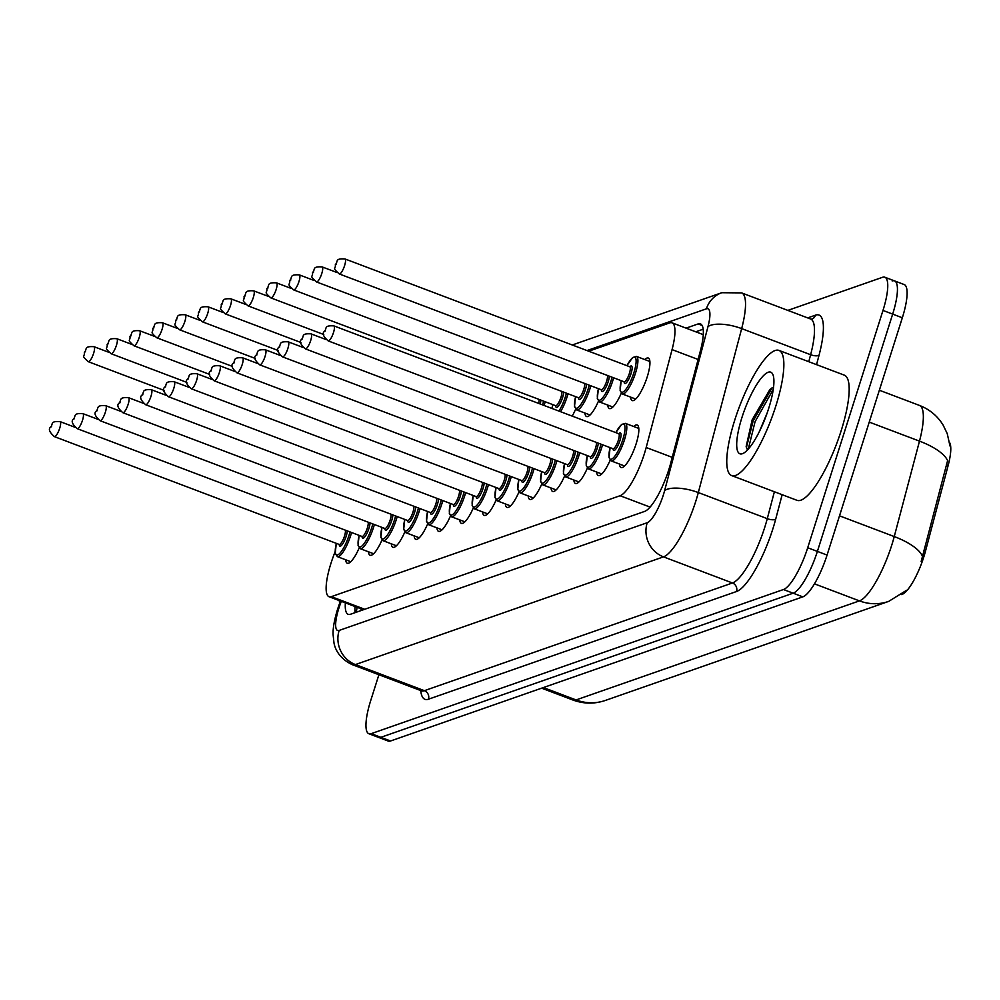 <?xml version="1.0" encoding="UTF-8"?>
<svg xmlns="http://www.w3.org/2000/svg" width="1000" height="1000" viewBox="0 0 1000 1000"><rect width="100%" height="100%" fill="white"/><g stroke="black" fill="none" stroke-linecap="round" stroke-linejoin="round"><path stroke-width="1.5" d="M644.788 359.55A22.75 5.812 110.7 0 1 648.288 358.025A22.75 5.812 110.7 0 1 647.237 376.85A22.75 5.812 110.7 0 1 632.175 400.562A22.75 5.812 110.7 0 1 630.575 397.1M633.688 426.512A22.75 5.812 110.7 0 1 637.188 424.975A22.75 5.812 110.7 0 1 636.138 443.8A22.75 5.812 110.7 0 1 621.087 467.525A22.75 5.812 110.7 0 1 619.475 464.05M335.112 551.6L333.15 556.938A40.138 10.25 -69.3 0 0 330.9 563.513A40.138 10.25 -69.3 0 0 329.038 596.725A40.138 10.25 -69.3 0 0 331.362 596.65L620.062 495.725A40.138 10.25 -69.3 0 0 646.188 447.5L672.062 349.613A40.138 10.25 -69.3 0 0 672.05 322.825A40.138 10.25 -69.3 0 0 669.725 322.9L588.737 351.213M901.55 594.575L902.025 594.412A36.125 9.225 -69.3 0 0 925.525 551.013L948.175 465.363A36.125 9.225 -69.3 0 0 949.55 442.463M329.038 596.725L363.488 609.712M575.612 409.225A22.75 5.812 110.7 0 1 572.2 416.112M598.425 401.25A22.75 5.812 110.7 0 1 586.55 416.525A22.75 5.812 110.7 0 1 584.938 413.05M621.25 393.275A22.75 5.812 110.7 0 1 609.362 408.55A22.75 5.812 110.7 0 1 607.75 405.075M381.987 540A22.75 5.812 110.7 0 1 370.1 555.262A22.75 5.812 110.7 0 1 368.488 551.8M404.8 532.025A22.75 5.812 110.7 0 1 392.912 547.288A22.75 5.812 110.7 0 1 391.312 543.825M427.612 524.05A22.75 5.812 110.7 0 1 415.737 539.312A22.75 5.812 110.7 0 1 414.125 535.837M450.438 516.062A22.75 5.812 110.7 0 1 438.55 531.337A22.75 5.812 110.7 0 1 436.938 527.863M473.25 508.088A22.75 5.812 110.7 0 1 461.362 523.362A22.75 5.812 110.7 0 1 459.762 519.888M496.062 500.112A22.75 5.812 110.7 0 1 484.188 515.388A22.75 5.812 110.7 0 1 482.575 511.912M518.888 492.137A22.75 5.812 110.7 0 1 507 507.4A22.75 5.812 110.7 0 1 505.387 503.938M541.7 484.162A22.75 5.812 110.7 0 1 529.812 499.425A22.75 5.812 110.7 0 1 528.212 495.962M564.513 476.188A22.75 5.812 110.7 0 1 552.638 491.45A22.75 5.812 110.7 0 1 551.025 487.975M587.337 468.2A22.75 5.812 110.7 0 1 575.45 483.475A22.75 5.812 110.7 0 1 573.837 480M610.15 460.225A22.75 5.812 110.7 0 1 598.263 475.5A22.75 5.812 110.7 0 1 596.663 472.025M359.162 547.975A22.75 5.812 110.7 0 1 347.287 563.25A22.75 5.812 110.7 0 1 345.675 559.775M787.85 310.387L882.513 277.3A40.138 10.25 110.7 0 1 884.837 277.225A40.138 10.25 110.7 0 1 882.987 310.438L807.712 547.737L817.387 551.4A40.138 10.25 110.7 0 1 793.15 593.188L380.875 737.325A40.138 10.25 110.7 0 1 378.55 737.4A40.138 10.25 110.7 0 0 380.875 737.325L793.15 593.188A40.138 10.25 110.7 0 0 817.387 551.4L892.663 314.113L817.387 551.4L827.062 555.075A40.138 10.25 110.7 0 1 802.825 596.862L390.55 740.987A40.138 10.25 110.7 0 1 388.225 741.062L368.875 733.737A40.138 10.25 110.7 0 1 370.725 700.512L378.9 674.737M892.188 280.963A40.138 10.25 110.7 0 1 894.513 280.887A40.138 10.25 110.7 0 1 892.663 314.113A40.138 10.25 110.7 0 0 894.513 280.887L904.2 284.55A40.138 10.25 110.7 0 1 902.337 317.775L827.062 555.075M921.162 561.475L947.6 460.637A46.837 17.038 -165.2 0 0 919.488 441.125A53.525 13.675 -69.3 0 0 919.463 405.425L879.35 390.238M345.363 602.913A40.138 10.25 -69.3 0 0 348.175 614.325A40.138 10.25 -69.3 0 0 350.5 614.25L644.562 511.438A40.138 10.25 -69.3 0 0 670.688 463.212L700.45 350.637A40.138 10.25 -69.3 0 0 700.438 323.862A40.138 10.25 -69.3 0 0 698.112 323.938L686.075 328.137M355.1 612.638A40.138 10.25 110.7 0 1 355.037 606.575M807.712 547.737A40.138 10.25 110.7 0 1 783.462 589.525L371.2 733.662A40.138 10.25 110.7 0 1 368.875 733.737M695.763 331.8L703.188 329.2M339.625 603.3A66.9 17.087 110.7 0 1 339.3 600.612M775.9 405.8A66.9 17.087 110.7 0 1 731.612 475.562A66.9 17.087 110.7 0 1 734.712 420.2A66.9 17.087 110.7 0 1 778.988 350.425A66.9 17.087 110.7 0 1 775.9 405.8M778.988 350.425L844.325 375.163A66.9 17.087 110.7 0 1 841.225 430.538A66.9 17.087 110.7 0 1 796.95 500.3L731.612 475.562M767.15 413.038L759.45 431.388M773.587 386.975L769.938 389.462L752.2 419.7L746.162 446.475L747.463 449.975M741.875 417.7A43.625 11.15 110.7 0 1 772.95 374.688A43.625 11.15 110.7 0 1 768.725 408.3A43.625 11.15 110.7 0 1 743.162 453.4A43.625 11.15 110.7 0 1 741.875 417.7M773.288 389.3L755.05 421.75L748.3 449.062M772.038 387.8L753.138 421.025L746.363 447.725M361.287 608.938A40.138 37.95 70.7 0 0 360.8 610.65M925.525 551.013L923.775 550.337M948.175 465.363L946.425 464.7M364.712 609.275L331.362 596.65M698.112 359.475L672.062 349.613M672.237 457.35L646.188 447.5M650.075 507.088L620.062 495.725M906.625 590.262L888.75 601.362A46.837 44.275 -109.3 0 1 859.425 600.875A53.525 13.675 -69.3 0 0 891.75 545.15A53.525 13.675 -69.3 0 0 894.25 536.562L919.488 441.125L869.237 422.113M922.412 556.188A46.837 17.038 -165.2 0 0 894.25 536.562L839.513 515.837M543.387 687.562L576.075 699.938A46.837 44.275 70.7 0 0 605.4 700.425C594.562 704.112 583.763 703.975 572.975 700.037A53.525 13.675 -69.3 0 0 576.075 699.938L859.425 600.875L814.45 583.837M802.825 596.862L783.462 589.525M390.55 740.987L371.2 733.662M902.337 317.775L882.987 310.438M341.287 601.362L340.337 603.95A26.762 6.837 -69.3 0 0 338.825 608.337A26.762 6.837 -69.3 0 0 339.15 630.438L647.212 522.725A26.762 6.837 -69.3 0 0 663.375 494.875A26.762 6.837 -69.3 0 0 664.625 490.575L707.987 326.625A26.762 6.837 -69.3 0 0 706.413 308.812L587.013 350.562M707.987 326.625A26.762 9.738 -165.2 0 1 741.663 328.612L810.625 354.712A53.525 13.675 -69.3 0 0 810.6 319L741.637 292.9A53.525 13.675 110.7 0 1 741.663 328.612L698.312 492.562A53.525 13.675 110.7 0 1 695.812 501.15A53.525 13.675 110.7 0 1 663.487 556.862L355.412 664.575A53.525 13.675 110.7 0 1 352.312 664.675L421.275 690.775A53.525 13.675 -69.3 0 0 424.375 690.675L732.45 582.975A53.525 13.675 -69.3 0 0 764.775 527.25A53.525 13.675 -69.3 0 0 767.275 518.663L774.388 491.763M782.163 494.7L775.688 519.163A60.213 15.375 110.7 0 1 736.513 591.512L428.45 699.212A6.688 6.325 70.7 0 0 424.375 690.675L355.412 664.575A26.762 25.3 -109.3 0 1 339.15 630.438M775.688 519.163A6.688 2.438 14.8 0 1 767.275 518.663L698.312 492.562A26.762 9.738 -165.2 0 0 664.625 490.575M428.45 699.212A60.213 15.375 110.7 0 1 420.737 690.575M807.675 317.9L815.537 315.15A60.213 15.375 110.7 0 1 819.05 355.213L816.55 364.65M647.212 522.725A26.762 25.3 -109.3 0 0 663.487 556.862L732.45 582.975A6.688 6.325 70.7 0 1 736.513 591.512M808.775 361.712L810.625 354.712A6.688 2.438 14.8 0 0 819.05 355.213M811.737 319.163A6.688 6.325 70.7 0 0 815.537 315.15M706.413 308.812A26.762 25.3 -109.3 0 1 721.787 292.712L572.275 344.988M340.337 603.95A26.762 0.95 -159.8 0 0 339.412 603.875L340.45 601.05M354.925 610.05L356.5 610.675M702.125 325.462L698.112 323.938M351.55 532.513A20.075 5.125 110.7 0 1 350.625 535.688A20.075 5.125 110.7 0 1 337.337 556.625L350.788 561.712M336.35 543.362A18.738 4.787 -69.3 0 0 338.4 554.525A18.738 4.787 -69.3 0 0 349 535.375A18.738 4.787 -69.3 0 0 350 531.925M347.238 530.875A9.363 2.387 110.7 0 1 346.125 536.388A9.363 2.387 110.7 0 1 341.838 545.013A9.363 2.387 110.7 0 1 339.237 544.462M339.425 544.475L339.188 544.438A8.025 2.05 -69.3 0 0 344.5 536.075A8.025 2.05 -69.3 0 0 345.363 530.163M54.387 436.625C49.55 432.325 48.238 429.2 50.438 427.238C53.575 424.4 49.513 420.95 60.075 421.613A8.025 2.05 110.7 0 1 59.7 428.25A8.025 2.05 110.7 0 1 54.387 436.625L339.188 544.438M51.588 426.688L50.763 426.975L51.588 426.688M93.612 353.325A8.025 2.05 110.7 0 1 88.3 361.7C80.55 354.75 84.975 357.463 84.35 352.312C87.487 349.462 83.425 346.025 93.987 346.688A8.025 2.05 110.7 0 1 93.612 353.325M84.675 352.05L85.5 351.763L84.675 352.05M374.375 524.525A20.075 5.125 110.7 0 1 373.438 527.712A20.075 5.125 110.7 0 1 360.163 548.638L373.6 553.737M359.175 535.388A18.738 4.787 -69.3 0 0 361.213 546.55A18.738 4.787 -69.3 0 0 371.825 527.4A18.738 4.787 -69.3 0 0 372.812 523.938M370.05 522.9A9.363 2.387 110.7 0 1 368.938 528.4A9.363 2.387 110.7 0 1 364.663 537.038A9.363 2.387 110.7 0 1 362.062 536.487M362.25 536.5L362 536.462A8.025 2.05 -69.3 0 0 367.312 528.088A8.025 2.05 -69.3 0 0 368.188 522.188M77.2 428.65C72.362 424.35 71.05 421.213 73.25 419.263C76.4 416.413 72.325 412.975 82.888 413.638A8.025 2.05 110.7 0 1 82.513 420.275A8.025 2.05 110.7 0 1 77.2 428.65L362 536.462M74.412 418.713L73.587 419L74.412 418.713M397.188 516.55A20.075 5.125 110.7 0 1 396.262 519.738A20.075 5.125 110.7 0 1 382.975 540.662L396.425 545.75M381.987 527.413A18.738 4.787 -69.3 0 0 384.025 538.575A18.738 4.787 -69.3 0 0 394.637 519.425A18.738 4.787 -69.3 0 0 395.625 515.962M392.863 514.925A9.363 2.387 110.7 0 1 391.75 520.425A9.363 2.387 110.7 0 1 387.475 529.062A9.363 2.387 110.7 0 1 384.875 528.5M385.062 528.525L384.825 528.488A8.025 2.05 -69.3 0 0 390.138 520.112A8.025 2.05 -69.3 0 0 391 514.212M100.013 420.675C95.188 416.375 93.863 413.237 96.075 411.287C99.213 408.438 95.15 405 105.7 405.662A8.025 2.05 110.7 0 1 105.337 412.3A8.025 2.05 110.7 0 1 100.013 420.675L384.825 528.488M97.225 410.725L96.4 411.025L97.225 410.725M420 508.575A20.075 5.125 110.7 0 1 419.075 511.763A20.075 5.125 110.7 0 1 405.788 532.688L419.237 537.775M404.8 519.438A18.738 4.787 -69.3 0 0 406.85 530.6A18.738 4.787 -69.3 0 0 417.45 511.438A18.738 4.787 -69.3 0 0 418.45 507.987M415.688 506.938A9.363 2.387 110.7 0 1 414.575 512.45A9.363 2.387 110.7 0 1 410.288 521.075A9.363 2.387 110.7 0 1 407.688 520.525M407.875 520.538L407.638 520.513A8.025 2.05 -69.3 0 0 412.95 512.137A8.025 2.05 -69.3 0 0 413.812 506.238M122.837 412.7C118 408.387 116.688 405.262 118.888 403.312C122.025 400.462 117.963 397.025 128.525 397.675A8.025 2.05 110.7 0 1 128.15 404.325A8.025 2.05 110.7 0 1 122.837 412.7L407.638 520.513M120.037 402.75L119.213 403.038L120.037 402.75M442.825 500.6A20.075 5.125 110.7 0 1 441.887 503.775A20.075 5.125 110.7 0 1 428.612 524.712L442.05 529.8M427.625 511.463A18.738 4.787 -69.3 0 0 429.663 522.612A18.738 4.787 -69.3 0 0 440.275 503.462A18.738 4.787 -69.3 0 0 441.262 500.012M438.5 498.963A9.363 2.387 110.7 0 1 437.388 504.475A9.363 2.387 110.7 0 1 433.113 513.1A9.363 2.387 110.7 0 1 430.513 512.55M430.7 512.562L430.45 512.537A8.025 2.05 -69.3 0 0 435.763 504.162A8.025 2.05 -69.3 0 0 436.637 498.263M145.65 404.725C140.812 400.412 139.5 397.287 141.7 395.337C144.85 392.488 140.787 389.05 151.337 389.7A8.025 2.05 110.7 0 1 150.963 396.35A8.025 2.05 110.7 0 1 145.65 404.725L430.45 512.537M142.863 394.775L142.037 395.062L142.863 394.775M116.425 345.35A8.025 2.05 110.7 0 1 111.112 353.725C103.375 346.775 107.788 349.487 107.163 344.338C110.312 341.488 106.237 338.05 116.8 338.7A8.025 2.05 110.7 0 1 116.425 345.35M107.5 344.062L108.312 343.775L107.5 344.062M139.25 337.375A8.025 2.05 110.7 0 1 133.925 345.75C126.188 338.787 130.6 341.512 129.987 336.362C133.125 333.512 129.062 330.075 139.613 330.725A8.025 2.05 110.7 0 1 139.25 337.375M130.312 336.087L131.137 335.8L130.312 336.087M162.062 329.4A8.025 2.05 110.7 0 1 156.75 337.762C149 330.812 153.425 333.537 152.8 328.375C155.938 325.538 151.875 322.1 162.438 322.75A8.025 2.05 110.7 0 1 162.062 329.4M153.125 328.113L153.95 327.825L153.125 328.113M465.637 492.625A20.075 5.125 110.7 0 1 464.712 495.8A20.075 5.125 110.7 0 1 451.425 516.737L464.875 521.825M450.438 503.488A18.738 4.787 -69.3 0 0 452.475 514.637A18.738 4.787 -69.3 0 0 463.088 495.487A18.738 4.787 -69.3 0 0 464.075 492.038M461.312 490.988A9.363 2.387 110.7 0 1 460.2 496.5A9.363 2.387 110.7 0 1 455.925 505.125A9.363 2.387 110.7 0 1 453.325 504.575M453.512 504.588L453.275 504.55A8.025 2.05 -69.3 0 0 458.587 496.188A8.025 2.05 -69.3 0 0 459.45 490.275M168.475 396.737C163.637 392.438 162.312 389.312 164.525 387.35C167.662 384.513 163.6 381.062 174.15 381.725A8.025 2.05 110.7 0 1 173.787 388.375A8.025 2.05 110.7 0 1 168.475 396.737L453.275 504.55M165.675 386.8L164.85 387.088L165.675 386.8M488.45 484.65A20.075 5.125 110.7 0 1 487.525 487.825A20.075 5.125 110.7 0 1 474.237 508.762L487.688 513.85M473.25 495.5A18.738 4.787 -69.3 0 0 475.3 506.662A18.738 4.787 -69.3 0 0 485.9 487.512A18.738 4.787 -69.3 0 0 486.9 484.062M484.137 483.013A9.363 2.387 110.7 0 1 483.025 488.525A9.363 2.387 110.7 0 1 478.738 497.15A9.363 2.387 110.7 0 1 476.15 496.6M476.325 496.613L476.087 496.575A8.025 2.05 -69.3 0 0 481.4 488.212A8.025 2.05 -69.3 0 0 482.262 482.3M191.287 388.762C186.45 384.462 185.138 381.337 187.338 379.375C190.475 376.538 186.412 373.088 196.975 373.75A8.025 2.05 110.7 0 1 196.6 380.387A8.025 2.05 110.7 0 1 191.287 388.762L476.087 496.575M188.487 378.825L187.662 379.113L188.487 378.825M511.275 476.662A20.075 5.125 110.7 0 1 510.337 479.85A20.075 5.125 110.7 0 1 497.062 500.775L510.5 505.875M496.075 487.525A18.738 4.787 -69.3 0 0 498.113 498.688A18.738 4.787 -69.3 0 0 508.725 479.538A18.738 4.787 -69.3 0 0 509.712 476.075M506.95 475.037A9.363 2.387 110.7 0 1 505.838 480.538A9.363 2.387 110.7 0 1 501.562 489.175A9.363 2.387 110.7 0 1 498.963 488.625M499.15 488.638L498.9 488.6A8.025 2.05 -69.3 0 0 504.212 480.225A8.025 2.05 -69.3 0 0 505.087 474.325M214.1 380.788C209.262 376.488 207.95 373.35 210.162 371.4C213.3 368.55 209.237 365.112 219.788 365.775A8.025 2.05 110.7 0 1 219.412 372.413A8.025 2.05 110.7 0 1 214.1 380.788L498.9 488.6M211.312 370.85L210.487 371.138L211.312 370.85M184.875 321.413A8.025 2.05 110.7 0 1 179.562 329.787C171.825 322.837 176.238 325.562 175.613 320.4C178.762 317.562 174.688 314.113 185.25 314.775A8.025 2.05 110.7 0 1 184.875 321.413M175.95 320.138L176.775 319.85L175.95 320.138M207.7 313.438A8.025 2.05 110.7 0 1 202.375 321.812C194.638 314.862 199.05 317.575 198.438 312.425C201.575 309.587 197.512 306.137 208.062 306.8A8.025 2.05 110.7 0 1 207.7 313.438M198.762 312.162L199.587 311.875L198.762 312.162M230.512 305.462A8.025 2.05 110.7 0 1 225.2 313.837C217.45 306.887 221.875 309.6 221.25 304.45C224.387 301.6 220.325 298.163 230.888 298.825A8.025 2.05 110.7 0 1 230.512 305.462M221.575 304.188L222.4 303.9L221.575 304.188M534.087 468.688A20.075 5.125 110.7 0 1 533.162 471.875A20.075 5.125 110.7 0 1 519.875 492.8L533.325 497.887M518.888 479.55A18.738 4.787 -69.3 0 0 520.925 490.712A18.738 4.787 -69.3 0 0 531.538 471.562A18.738 4.787 -69.3 0 0 532.537 468.1M529.763 467.062A9.363 2.387 110.7 0 1 528.65 472.562A9.363 2.387 110.7 0 1 524.375 481.2A9.363 2.387 110.7 0 1 521.775 480.637A8.025 2.05 -69.3 0 0 527.038 472.25A8.025 2.05 -69.3 0 0 527.9 466.35M236.925 372.812C232.087 368.512 230.775 365.375 232.975 363.425C236.112 360.575 232.05 357.137 242.6 357.8A8.025 2.05 110.7 0 1 242.237 364.438A8.025 2.05 110.7 0 1 236.925 372.812L521.962 480.662M234.125 362.863L233.3 363.162L234.125 362.863M556.9 460.712A20.075 5.125 110.7 0 1 555.975 463.9A20.075 5.125 110.7 0 1 542.688 484.825L556.138 489.913M541.7 471.575A18.738 4.787 -69.3 0 0 543.75 482.738A18.738 4.787 -69.3 0 0 554.35 463.575A18.738 4.787 -69.3 0 0 555.35 460.125M552.587 459.075A9.363 2.387 110.7 0 1 551.475 464.588A9.363 2.387 110.7 0 1 547.188 473.212A9.363 2.387 110.7 0 1 544.6 472.663M544.775 472.675L544.538 472.65A8.025 2.05 -69.3 0 0 549.85 464.275A8.025 2.05 -69.3 0 0 550.712 458.375M259.738 364.837C254.9 360.525 253.588 357.4 255.787 355.45C258.938 352.6 254.862 349.162 265.425 349.812A8.025 2.05 110.7 0 1 265.05 356.463A8.025 2.05 110.7 0 1 259.738 364.837L544.538 472.65M256.938 354.888L256.112 355.175L256.938 354.888M579.725 452.738A20.075 5.125 110.7 0 1 578.8 455.913A20.075 5.125 110.7 0 1 565.513 476.85L578.962 481.938M564.525 463.6A18.738 4.787 -69.3 0 0 566.562 474.75A18.738 4.787 -69.3 0 0 577.175 455.6A18.738 4.787 -69.3 0 0 578.162 452.15M575.4 451.1A9.363 2.387 110.7 0 1 574.288 456.613A9.363 2.387 110.7 0 1 570.013 465.238A9.363 2.387 110.7 0 1 567.413 464.688M567.6 464.7L567.35 464.675A8.025 2.05 -69.3 0 0 572.663 456.3A8.025 2.05 -69.3 0 0 573.538 450.4M282.55 356.863C277.712 352.55 276.4 349.425 278.612 347.475C281.75 344.625 277.688 341.188 288.238 341.838A8.025 2.05 110.7 0 1 287.863 348.488A8.025 2.05 110.7 0 1 282.55 356.863L567.35 464.675M279.762 346.912L278.938 347.2L279.762 346.912M602.537 444.762A20.075 5.125 110.7 0 1 601.613 447.938A20.075 5.125 110.7 0 1 588.325 468.875L601.775 473.963M588.325 468.875L586.225 465.55L587.288 455.6A18.738 4.787 -69.3 0 0 589.375 466.775A18.738 4.787 -69.3 0 0 599.987 447.625A18.738 4.787 -69.3 0 0 600.988 444.175M598.225 443.125A9.363 2.387 110.7 0 1 597.112 448.638A9.363 2.387 110.7 0 1 592.825 457.262A9.363 2.387 110.7 0 1 590.225 456.712M590.413 456.725L590.175 456.688A8.025 2.05 -69.3 0 0 595.487 448.325A8.025 2.05 -69.3 0 0 596.35 442.413M305.375 348.875C300.538 344.575 299.225 341.45 301.425 339.487C304.562 336.65 300.5 333.2 311.05 333.862A8.025 2.05 110.7 0 1 310.688 340.513A8.025 2.05 110.7 0 1 305.375 348.875L590.175 456.688M302.575 338.938L301.75 339.225L302.575 338.938M611.15 460.9L609.038 457.575L610.1 447.625A18.738 4.787 -69.3 0 0 612.2 458.8A18.738 4.787 -69.3 0 0 622.8 439.65A18.738 4.787 -69.3 0 0 624.15 424.462A18.738 4.787 -69.3 0 0 615.837 432.625L621.562 424.462L625.35 423.35A20.075 5.125 110.7 0 1 624.425 439.963A20.075 5.125 110.7 0 1 611.15 460.9L624.587 465.988M618.725 433.725A9.363 2.387 110.7 0 1 619.925 440.662A9.363 2.387 110.7 0 1 615.638 449.288A9.363 2.387 110.7 0 1 613.05 448.738M613.225 448.75L612.987 448.713A8.025 2.05 -69.3 0 0 618.3 440.35A8.025 2.05 -69.3 0 0 618.675 433.7L618.875 433.837M328.188 340.9C323.35 336.6 322.038 333.475 324.237 331.512C327.388 328.675 323.312 325.225 333.875 325.887A8.025 2.05 110.7 0 1 333.5 332.525A8.025 2.05 110.7 0 1 328.188 340.9L612.987 448.713M325.387 330.962L324.562 331.25L325.387 330.962M545.188 401.737A20.075 5.125 110.7 0 1 544.25 404.925A20.075 5.125 110.7 0 1 544.087 405.462M542.55 404.875A18.738 4.787 -69.3 0 0 542.638 404.613A18.738 4.787 -69.3 0 0 543.625 401.15M540.862 400.1A9.363 2.387 110.7 0 1 540.212 404M538.65 403.413A8.025 2.05 -69.3 0 0 539 399.4M253.325 297.488A8.025 2.05 110.7 0 1 248.012 305.863C240.275 298.913 244.688 301.625 244.062 296.475C247.213 293.625 243.137 290.188 253.7 290.837A8.025 2.05 110.7 0 1 253.325 297.488M244.4 296.2L245.225 295.912L244.4 296.2M568 393.762A20.075 5.125 110.7 0 1 567.075 396.95A20.075 5.125 110.7 0 1 560.538 411.7M552.8 404.625A18.738 4.787 -69.3 0 0 552.013 408.462M558.925 411.087A18.738 4.787 -69.3 0 0 565.45 396.625A18.738 4.787 -69.3 0 0 566.438 393.175M563.675 392.125A9.363 2.387 110.7 0 1 562.562 397.638A9.363 2.387 110.7 0 1 558.288 406.262A9.363 2.387 110.7 0 1 555.688 405.712M291.4 288.5L276.512 282.863A8.025 2.05 110.7 0 1 276.15 289.513A8.025 2.05 110.7 0 1 270.837 297.887L555.638 405.7A8.025 2.05 -69.3 0 0 560.95 397.325A8.025 2.05 -69.3 0 0 561.812 391.425M267.213 288.225L268.038 287.938L267.213 288.225M590.812 385.788A20.075 5.125 110.7 0 1 589.888 388.963A20.075 5.125 110.7 0 1 576.6 409.9L574.5 406.562L575.562 396.625M575.612 396.65A18.738 4.787 -69.3 0 0 577.663 407.8A18.738 4.787 -69.3 0 0 588.263 388.65A18.738 4.787 -69.3 0 0 589.263 385.2M586.5 384.15A9.363 2.387 110.7 0 1 585.388 389.663A9.363 2.387 110.7 0 1 581.1 398.288A9.363 2.387 110.7 0 1 578.513 397.738M314.212 280.525L299.337 274.887A8.025 2.05 110.7 0 1 298.962 281.537A8.025 2.05 110.7 0 1 293.65 289.9L578.45 397.725A8.025 2.05 -69.3 0 0 583.763 389.35A8.025 2.05 -69.3 0 0 584.625 383.438M290.025 280.25L290.85 279.962L290.025 280.25M613.638 377.812A20.075 5.125 110.7 0 1 612.7 380.988A20.075 5.125 110.7 0 1 599.425 401.925L597.312 398.587L598.387 388.65M598.438 388.675A18.738 4.787 -69.3 0 0 600.475 399.825A18.738 4.787 -69.3 0 0 611.087 380.675A18.738 4.787 -69.3 0 0 612.075 377.225M609.312 376.175A9.363 2.387 110.7 0 1 608.2 381.688A9.363 2.387 110.7 0 1 603.925 390.312A9.363 2.387 110.7 0 1 601.325 389.762M337.038 272.55L322.15 266.913A8.025 2.05 110.7 0 1 321.775 273.55A8.025 2.05 110.7 0 1 316.462 281.925L601.263 389.738A8.025 2.05 -69.3 0 0 606.575 381.375A8.025 2.05 -69.3 0 0 607.45 375.462M312.85 272.275L313.675 271.988L312.85 272.275M649.9 361.488L636.45 356.4A20.075 5.125 110.7 0 1 635.525 373.013A20.075 5.125 110.7 0 1 622.238 393.938L620.125 390.6L621.2 380.675M621.25 380.688A18.738 4.787 -69.3 0 0 623.288 391.85A18.738 4.787 -69.3 0 0 633.9 372.7A18.738 4.787 -69.3 0 0 635.237 357.512A18.738 4.787 -69.3 0 0 626.938 365.675M629.825 366.775A9.363 2.387 110.7 0 1 631.013 373.713A9.363 2.387 110.7 0 1 626.737 382.337A9.363 2.387 110.7 0 1 624.138 381.788M629.763 366.75L344.963 258.938A8.025 2.05 110.7 0 1 344.6 265.575A8.025 2.05 110.7 0 1 339.288 273.95L624.087 381.763A8.025 2.05 -69.3 0 0 629.4 373.387A8.025 2.05 -69.3 0 0 629.763 366.75L629.975 366.887M335.662 264.3L336.488 264.012L335.662 264.3M357.113 607.35L356.275 612.225M703.288 334.663L672.05 322.825M950 446.025L947.237 433.612L943.025 424.9C937.337 415.812 929.488 409.325 919.463 405.425M888.75 601.362L605.4 700.425M572.975 700.037L541.638 688.175M339.412 603.875L337.525 609.4C334.363 619.825 332.875 628.15 333.075 634.388L333.95 642.65C334.3 645.138 336.7 657.387 352.312 664.675M422.025 690.962L421.275 690.775M884.837 277.225L894.513 280.887M810.6 319L811.688 319.175M741.637 292.9L721.787 292.712M60.075 421.613L74.95 427.25M336.3 543.35L335.238 553.3L337.337 556.625M88.3 361.7L164.05 390.375M93.987 346.688L108.863 352.312M82.888 413.638L97.775 419.263M359.113 535.375L358.05 545.325L360.163 548.638M105.7 405.662L120.588 411.287M381.938 527.4L380.875 537.35L382.975 540.662M128.525 397.675L143.4 403.312M404.75 519.412L403.688 529.375L405.788 532.688M151.337 389.7L166.225 395.337M427.575 511.438L426.5 521.388L428.612 524.712M111.112 353.725L186.863 382.4M116.8 338.7L131.688 344.338M133.925 345.75L209.688 374.425M139.613 330.725L154.5 336.362M156.75 337.762L232.5 366.45M162.438 322.75L177.312 328.387M174.15 381.725L189.037 387.362M450.387 503.462L449.325 513.413L451.425 516.737M196.975 373.75L211.85 379.387M473.2 495.487L472.137 505.438L474.237 508.762M219.788 365.775L234.675 371.4M496.025 487.512L494.95 497.463L497.062 500.775M179.562 329.787L255.325 358.462M185.25 314.775L200.138 320.412M202.375 321.812L278.137 350.487M208.062 306.8L222.95 312.438M225.2 313.837L300.95 342.512M230.888 298.825L245.763 304.45M242.6 357.8L257.488 363.425M518.837 479.538L517.775 489.487L519.875 492.8M265.425 349.812L280.3 355.45M541.65 471.55L540.588 481.512L542.688 484.825M288.238 341.838L303.125 347.475M564.475 463.575L563.4 473.525L565.513 476.85M311.05 333.862L325.938 339.5M333.875 325.887L618.675 433.7M625.35 423.35L638.8 428.438M248.012 305.863L323.775 334.538M253.7 290.837L268.587 296.475M551.95 408.438L552.75 404.6M270.837 297.887C263.087 290.925 267.5 293.65 266.887 288.5C270.025 285.65 265.963 282.213 276.512 282.863M293.65 289.9C285.9 282.95 290.325 285.675 289.7 280.512C292.838 277.675 288.775 274.237 299.337 274.887M576.6 409.9L590.05 414.988M316.462 281.925C308.725 274.975 313.137 277.7 312.525 272.538C315.663 269.7 311.6 266.25 322.15 266.913M599.425 401.925L612.863 407.013M339.288 273.95C331.538 267 335.95 269.713 335.337 264.562C338.475 261.725 334.412 258.275 344.963 258.938M622.238 393.938L635.688 399.038M636.45 356.4L632.663 357.512L626.888 365.662"/></g></svg>

